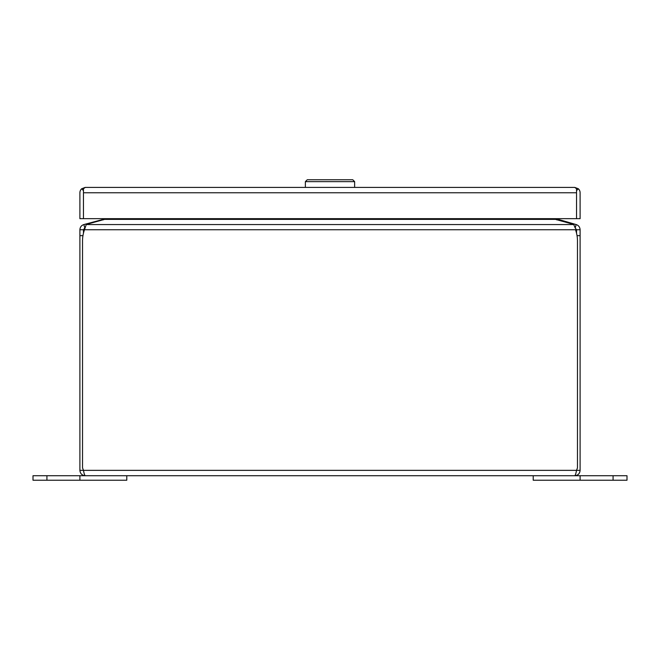 <?xml version="1.0" encoding="UTF-8"?>
<svg xmlns="http://www.w3.org/2000/svg" width="660" height="660" viewBox="0 0 660 660"><rect width="100%" height="100%" fill="white"/><g stroke="black" fill="none" stroke-linecap="round" stroke-linejoin="round"><path stroke-width="0.99" d="M83.465 192.629L83.465 188.735L85.264 187.399A5.379 5.379 0 0 1 85.272 187.399L574.728 187.399L578.275 188.735L576.535 190.699L576.535 192.629M85.247 187.399L81.724 188.735A5.379 5.379 0 0 0 79.893 192.778L79.893 218.658L83.457 218.658L83.457 192.778L83.465 218.658L576.535 218.658L576.535 192.778L576.543 218.658L580.107 218.658L580.107 192.778A5.379 5.379 0 0 0 578.275 188.735M574.736 187.399L574.728 187.399A5.379 5.379 0 0 1 574.736 187.399L576.535 188.735L576.535 192.778L83.465 192.778L83.465 190.699L81.724 188.735M613.082 480.233L613.082 475.728L627 475.728L627 480.233L533.214 480.233L533.214 475.728L33 475.728L33 480.233L46.918 480.233L46.918 475.728M613.082 475.728L580.107 475.728L580.107 480.233M580.107 475.728L533.214 475.728M126.786 475.728L126.786 480.233L46.918 480.233M79.893 480.233L79.893 475.728M83.63 471.116L83.465 470.349C84.067 473.616 84.67 475.406 85.272 475.728L574.728 475.728C575.33 475.406 575.933 473.616 576.535 470.349L580.107 470.349C579.785 473.616 577.995 475.406 574.728 475.728M85.272 475.728C82.005 475.406 80.215 473.616 79.893 470.349L83.457 470.349L82.525 467.816L82.525 241.073A33.676 33.676 0 0 1 84.488 229.746L575.512 229.746A33.676 33.676 0 0 1 577.475 241.073L577.475 467.816L576.543 470.349L83.457 470.349M580.107 470.349L580.107 229.746L576.543 229.746L576.543 233.211M83.457 233.211L83.457 229.746L79.893 229.746L79.893 470.349M576.543 229.746L575.198 227.997L576.122 224.557C578.589 225.357 579.917 227.089 580.107 229.746M575.198 227.997L573.771 224.557L86.229 224.557L84.488 229.746M79.893 229.746C80.075 227.089 81.403 225.357 83.878 224.557L84.802 227.997L83.457 229.746M576.122 224.557L555.778 218.658M552.832 218.658L571.601 223.839A17.572 4.546 180 0 1 573.771 224.557M86.229 224.557A17.572 4.546 180 0 1 88.399 223.839L107.168 218.658M103.331 219.838L103.207 219.376L83.878 224.557M556.669 219.838L556.792 219.376M104.222 218.658L103.207 219.376M305.365 187.399L305.365 181.648L307.238 179.767L352.762 179.767L354.635 181.648L305.365 181.648M354.635 187.399L354.635 181.648M577.03 235.653L580.107 235.653M79.893 235.653L82.97 235.653M105.064 219.376L554.936 219.376M573.466 223.839L573.317 224.375M86.683 224.375L86.534 223.839"/></g></svg>

